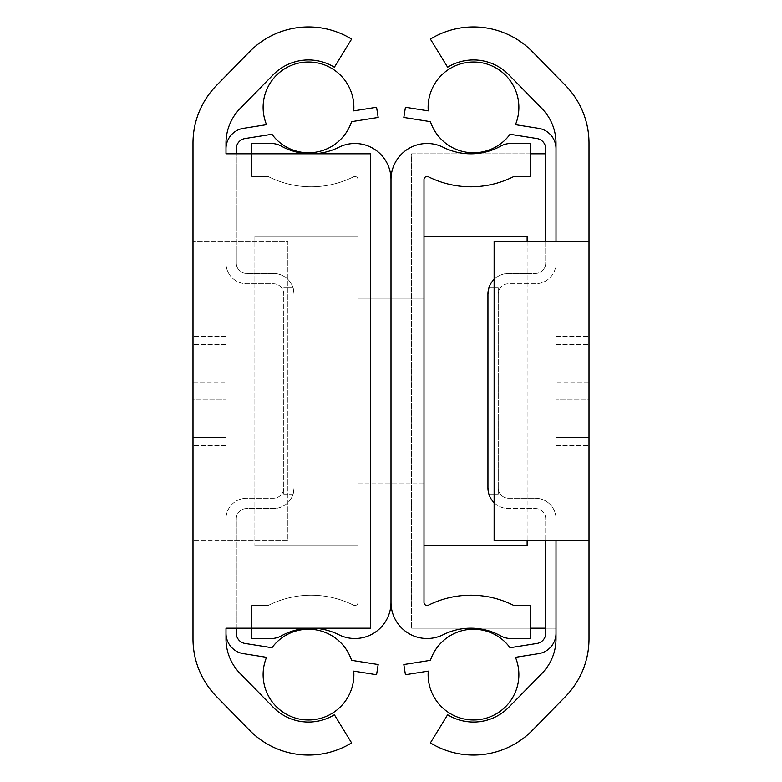 <?xml version="1.0" encoding="UTF-8"?>
<svg xmlns="http://www.w3.org/2000/svg" width="782" height="782" viewBox="0 0 782 782"><rect width="100%" height="100%" fill="white"/><g stroke="black" fill="none" stroke-linecap="round" stroke-linejoin="round"><path stroke-width="0.59" stroke-dasharray="3.91 2.93" d="M225.988 437.412L192.988 437.412L192.988 344.588L192.988 437.412L192.988 344.588L192.988 437.412L192.988 344.588L192.988 437.412L192.988 344.588L192.988 437.412L225.988 437.412L192.988 437.412L225.988 437.412L225.988 344.588L225.988 437.412L225.988 344.588L225.988 437.412L225.988 344.588L225.988 437.412L225.988 344.588L225.988 437.412L192.988 437.412L225.988 437.412M225.988 382.75L225.988 445.662L225.988 336.338L225.988 445.662L225.988 336.338L225.988 445.662L225.988 336.338L225.988 445.662L225.988 336.338L225.988 382.75L192.988 382.75L192.988 399.25L192.988 336.338L192.988 445.662L192.988 336.338L192.988 445.662L192.988 336.338L192.988 445.662L192.988 336.338L192.988 382.75L225.988 382.75M225.988 540.538L225.988 638.865A49.501 49.501 0 0 0 240.133 673.517L273.133 707.202A49.501 49.501 0 0 0 334.364 714.758L351.607 742.9A82.511 82.511 0 0 1 249.566 730.29L216.555 696.615A82.511 82.511 0 0 1 192.988 638.865L192.988 143.135A82.511 82.511 0 0 1 216.555 85.385L249.566 51.71A82.511 82.511 0 0 1 351.607 39.1L334.364 67.242A49.501 49.501 0 0 0 273.133 74.798L240.133 108.483A49.501 49.501 0 0 0 225.988 143.135L225.988 540.538L192.988 540.538L287.864 540.538L287.864 241.462L192.988 241.462L287.864 241.462L287.864 540.538L225.988 540.538M225.988 628.2L225.988 263.114A20.625 20.625 0 0 0 246.613 283.739L273.426 283.739A10.313 10.313 0 0 1 283.739 294.052L283.739 487.948A10.313 10.313 0 0 1 273.426 498.261L246.613 498.261A20.625 20.625 0 0 0 225.988 518.886L225.988 633.273A20.625 20.625 0 0 0 243.388 653.654L266.545 657.32A45.376 45.376 0 0 0 308.489 719.997A45.376 45.376 0 0 0 353.738 671.132L376.562 674.739L378.175 664.553L351.568 660.34A45.376 45.376 0 0 0 271.94 647.731L245.001 643.459A10.313 10.313 0 0 1 236.301 633.273L236.301 518.886A10.313 10.313 0 0 1 246.613 508.574L273.426 508.574A20.625 20.625 0 0 0 294.052 487.948L294.052 294.052L293.103 287.864L283.739 287.864L293.103 287.864L294.052 294.052L293.103 287.864L294.052 294.052L294.052 487.948L294.052 294.052L294.052 487.948L293.103 494.136L294.052 487.948L293.103 494.136L294.052 487.948L294.052 294.052A20.625 20.625 0 0 0 273.426 273.426L246.613 273.426A10.313 10.313 0 0 1 236.301 263.114L236.301 148.727A10.313 10.313 0 0 1 245.001 138.541L271.94 134.269A45.376 45.376 0 0 0 351.568 121.66L378.175 117.447L376.562 107.261L353.738 110.868A45.376 45.376 0 0 0 308.489 62.003A45.376 45.376 0 0 0 266.545 124.68L243.388 128.346A20.625 20.625 0 0 0 225.988 148.727L225.988 263.114A20.625 20.625 0 0 0 246.613 283.739L273.426 283.739A10.313 10.313 0 0 1 283.739 294.052L283.739 487.948A10.313 10.313 0 0 1 273.426 498.261L246.613 498.261A20.625 20.625 0 0 0 225.988 518.886L225.988 628.2L370.375 628.2L370.375 153.8L225.988 153.8M192.988 399.25L192.988 445.662L192.988 399.25L225.988 399.25L192.988 399.25M225.988 344.588L192.988 344.588L225.988 344.588M556.012 437.412L589.012 437.412L589.012 344.588L589.012 437.412L589.012 344.588L589.012 437.412L589.012 344.588L589.012 437.412L589.012 344.588L589.012 437.412L556.012 437.412L589.012 437.412L556.012 437.412L556.012 344.588L556.012 437.412L556.012 344.588L556.012 437.412L556.012 344.588L556.012 437.412L556.012 344.588L556.012 437.412L589.012 437.412L556.012 437.412M556.012 382.75L556.012 445.662L556.012 336.338L556.012 445.662L556.012 336.338L556.012 445.662L556.012 336.338L556.012 445.662L556.012 336.338L556.012 382.75L589.012 382.75L589.012 399.25L589.012 336.338L589.012 445.662L589.012 336.338L589.012 445.662L589.012 336.338L589.012 445.662L589.012 336.338L589.012 382.75L556.012 382.75M545.699 628.2L556.012 628.2L556.012 638.865A49.501 49.501 0 0 1 541.867 673.517L508.867 707.202A49.501 49.501 0 0 1 447.636 714.758L430.393 742.9A82.511 82.511 0 0 0 532.434 730.29L565.445 696.615A82.511 82.511 0 0 0 589.012 638.865L589.012 143.135A82.511 82.511 0 0 0 565.445 85.385L532.434 51.71A82.511 82.511 0 0 0 430.393 39.1L447.636 67.242A49.501 49.501 0 0 1 508.867 74.798L541.867 108.483A49.501 49.501 0 0 1 556.012 143.135L556.012 628.2L411.625 628.2L530.225 628.2M556.012 540.538L494.136 540.538L494.136 241.462L556.012 241.462L556.012 540.538L589.012 540.538M589.012 399.25L589.012 445.662L589.012 399.25L556.012 399.25L589.012 399.25M530.225 153.8L411.625 153.8L411.625 628.2L411.625 153.8L545.699 153.8M556.012 241.462L589.012 241.462M556.012 344.588L589.012 344.588L556.012 344.588M424 298.177L391 298.177L391 483.823L391 298.177L391 483.823L391 298.177L391 483.823L391 298.177L391 483.823L391 298.177L424 298.177L424 483.823L424 298.177L424 483.823L424 298.177L391 298.177L424 298.177M424 179.577L424 602.423A3.099 3.099 0 0 0 428.477 605.19A94.886 94.886 0 0 1 513.872 605.512L530.225 605.512L530.225 638.523L510.793 638.523A20.625 20.625 0 0 1 500.812 635.942A61.876 61.876 0 0 0 443.218 634.72A36.099 36.099 0 0 1 391 602.423L391 179.577A36.099 36.099 0 0 1 443.218 147.28A61.876 61.876 0 0 0 500.812 146.058A20.625 20.625 0 0 1 510.793 143.477L530.225 143.477L530.225 176.488L513.872 176.488A94.886 94.886 0 0 1 428.477 176.81A3.099 3.099 0 0 0 424 179.577M424 545.699L527.136 545.699L527.136 236.301L424 236.301M424 483.823L391 483.823L424 483.823M527.136 241.462L527.136 540.538M358 298.177L391 298.177L358 298.177L358 483.823L358 298.177L358 483.823L358 298.177L391 298.177L358 298.177M251.775 153.8L251.775 176.488L268.128 176.488A94.886 94.886 0 0 0 353.523 176.81A3.099 3.099 0 0 1 358 179.577L358 602.423A3.099 3.099 0 0 1 353.523 605.19A94.886 94.886 0 0 0 268.128 605.512L251.775 605.512L251.775 638.523L271.207 638.523A20.625 20.625 0 0 0 281.188 635.942A61.876 61.876 0 0 1 338.782 634.72A36.099 36.099 0 0 0 391 602.423L391 179.577A36.099 36.099 0 0 0 338.782 147.28A61.876 61.876 0 0 1 281.188 146.058A20.625 20.625 0 0 0 271.207 143.477L251.775 143.477L251.775 176.488L268.128 176.488A94.886 94.886 0 0 0 353.523 176.81A3.099 3.099 0 0 1 358 179.577L358 602.423A3.099 3.099 0 0 1 353.523 605.19A94.886 94.886 0 0 0 268.128 605.512L251.775 605.512L251.775 628.2M254.864 236.301L358 236.301L254.864 236.301L254.864 545.699L254.864 236.301M254.864 545.699L358 545.699L254.864 545.699M358 483.823L391 483.823L358 483.823M488.525 492.787L488.897 494.136L498.261 494.136L498.261 487.948L498.261 494.136L498.261 487.948L498.261 494.136L488.897 494.136L487.948 487.948A20.625 20.625 0 0 0 508.574 508.574L535.387 508.574A10.313 10.313 0 0 1 545.699 518.886L545.699 633.273A10.313 10.313 0 0 1 536.999 643.459L510.059 647.731A45.376 45.376 0 0 0 430.432 660.34L403.825 664.553L405.438 674.739L428.262 671.132A45.376 45.376 0 0 0 473.511 719.997A45.376 45.376 0 0 0 515.455 657.32L538.612 653.654A20.625 20.625 0 0 0 556.012 633.273L556.012 518.886A20.625 20.625 0 0 0 535.387 498.261L508.574 498.261A10.313 10.313 0 0 1 498.261 487.948L498.261 294.052A10.313 10.313 0 0 1 508.574 283.739L535.387 283.739A20.625 20.625 0 0 0 556.012 263.114L556.012 148.727A20.625 20.625 0 0 0 538.612 128.346L515.455 124.68A45.376 45.376 0 0 0 473.511 62.003A45.376 45.376 0 0 0 428.262 110.868L405.438 107.261L403.825 117.447L430.432 121.66A45.376 45.376 0 0 0 510.059 134.269L536.999 138.541A10.313 10.313 0 0 1 545.699 148.727L545.699 263.114A10.313 10.313 0 0 1 535.387 273.426L508.574 273.426A20.625 20.625 0 0 0 494.136 279.321M556.012 633.273L556.012 518.886A20.625 20.625 0 0 0 535.387 498.261L508.574 498.261A10.313 10.313 0 0 1 498.261 487.948L498.261 287.864L488.897 287.864L498.261 287.864L488.897 287.864L487.948 294.052L488.897 287.864L487.948 294.052L487.948 487.948M488.897 287.864L498.261 287.864L498.261 294.052A10.313 10.313 0 0 1 508.574 283.739L535.387 283.739A20.625 20.625 0 0 0 556.012 263.114L556.012 148.727M545.699 241.462L545.699 263.114A10.313 10.313 0 0 1 535.387 273.426L508.574 273.426A20.625 20.625 0 0 0 487.948 294.052M494.136 502.679A20.625 20.625 0 0 0 508.574 508.574L535.387 508.574A10.313 10.313 0 0 1 545.699 518.886L545.699 540.538M488.897 494.136L498.261 494.136L488.897 494.136M498.261 294.052L498.261 287.864L498.261 294.052M236.301 628.2L236.301 518.886A10.313 10.313 0 0 1 246.613 508.574L273.426 508.574A20.625 20.625 0 0 0 294.052 487.948L294.052 294.052A20.625 20.625 0 0 0 273.426 273.426L246.613 273.426A10.313 10.313 0 0 1 236.301 263.114L236.301 153.8M293.103 494.136L283.739 494.136L283.739 487.948L283.739 494.136L283.739 487.948L283.739 494.136L293.103 494.136M293.103 287.864L283.739 287.864L293.103 287.864M225.988 445.662L192.988 445.662L225.988 445.662M225.988 336.338L192.988 336.338L225.988 336.338M556.012 445.662L589.012 445.662L556.012 445.662M556.012 336.338L589.012 336.338L556.012 336.338"/><path stroke-width="1.17" d="M225.988 628.2L225.988 638.865A49.501 49.501 0 0 0 240.133 673.517L273.133 707.202A49.501 49.501 0 0 0 334.364 714.758L351.607 742.9A82.511 82.511 0 0 1 249.566 730.29L216.555 696.615A82.511 82.511 0 0 1 192.988 638.865L192.988 143.135A82.511 82.511 0 0 1 216.555 85.385L249.566 51.71A82.511 82.511 0 0 1 351.607 39.1L334.364 67.242A49.501 49.501 0 0 0 273.133 74.798L240.133 108.483A49.501 49.501 0 0 0 225.988 143.135L225.988 153.8L370.375 153.8L370.375 628.2L225.988 628.2L225.988 633.273A20.625 20.625 0 0 0 243.388 653.654L266.545 657.32A45.376 45.376 0 0 0 308.489 719.997A45.376 45.376 0 0 0 353.738 671.132L376.562 674.739L378.175 664.553L351.568 660.34A45.376 45.376 0 0 0 271.94 647.731L245.001 643.459A10.313 10.313 0 0 1 236.301 633.273L236.301 628.2M556.012 241.462L494.136 241.462L494.136 540.538L556.012 540.538L556.012 638.865A49.501 49.501 0 0 1 541.867 673.517L508.867 707.202A49.501 49.501 0 0 1 447.636 714.758L430.393 742.9A82.511 82.511 0 0 0 532.434 730.29L565.445 696.615A82.511 82.511 0 0 0 589.012 638.865L589.012 143.135A82.511 82.511 0 0 0 565.445 85.385L532.434 51.71A82.511 82.511 0 0 0 430.393 39.1L447.636 67.242A49.501 49.501 0 0 1 508.867 74.798L541.867 108.483A49.501 49.501 0 0 1 556.012 143.135L556.012 241.462L589.012 241.462M556.012 540.538L589.012 540.538M530.225 628.2L545.699 628.2M530.225 153.8L545.699 153.8M424 179.577L424 602.423A3.099 3.099 0 0 0 428.477 605.19A94.886 94.886 0 0 1 513.872 605.512L530.225 605.512L530.225 638.523L510.793 638.523A20.625 20.625 0 0 1 500.812 635.942A61.876 61.876 0 0 0 443.218 634.72A36.099 36.099 0 0 1 391 602.423L391 179.577A36.099 36.099 0 0 1 443.218 147.28A61.876 61.876 0 0 0 500.812 146.058A20.625 20.625 0 0 1 510.793 143.477L530.225 143.477L530.225 176.488L513.872 176.488A94.886 94.886 0 0 1 428.477 176.81A3.099 3.099 0 0 0 424 179.577M527.136 241.462L527.136 236.301L424 236.301M527.136 540.538L527.136 545.699L424 545.699M251.775 628.2L251.775 638.523L271.207 638.523A20.625 20.625 0 0 0 281.188 635.942A61.876 61.876 0 0 1 338.782 634.72A36.099 36.099 0 0 0 391 602.423L391 179.577A36.099 36.099 0 0 0 338.782 147.28A61.876 61.876 0 0 1 281.188 146.058A20.625 20.625 0 0 0 271.207 143.477L251.775 143.477L251.775 153.8M494.136 279.321A20.625 20.625 0 0 0 487.948 294.052L487.948 487.948L487.948 294.052L487.948 487.948L488.525 492.787M545.699 540.538L545.699 633.273A10.313 10.313 0 0 1 536.999 643.459L510.059 647.731A45.376 45.376 0 0 0 430.432 660.34L403.825 664.553L405.438 674.739L428.262 671.132A45.376 45.376 0 0 0 473.511 719.997A45.376 45.376 0 0 0 515.455 657.32L538.612 653.654A20.625 20.625 0 0 0 556.012 633.273M556.012 148.727A20.625 20.625 0 0 0 538.612 128.346L515.455 124.68A45.376 45.376 0 0 0 473.511 62.003A45.376 45.376 0 0 0 428.262 110.868L405.438 107.261L403.825 117.447L430.432 121.66A45.376 45.376 0 0 0 510.059 134.269L536.999 138.541A10.313 10.313 0 0 1 545.699 148.727L545.699 241.462M487.948 294.052L488.897 287.864M487.948 487.948A20.625 20.625 0 0 0 494.136 502.679M236.301 153.8L236.301 148.727A10.313 10.313 0 0 1 245.001 138.541L271.94 134.269A45.376 45.376 0 0 0 351.568 121.66L378.175 117.447L376.562 107.261L353.738 110.868A45.376 45.376 0 0 0 308.489 62.003A45.376 45.376 0 0 0 266.545 124.68L243.388 128.346A20.625 20.625 0 0 0 225.988 148.727L225.988 153.8"/></g></svg>
